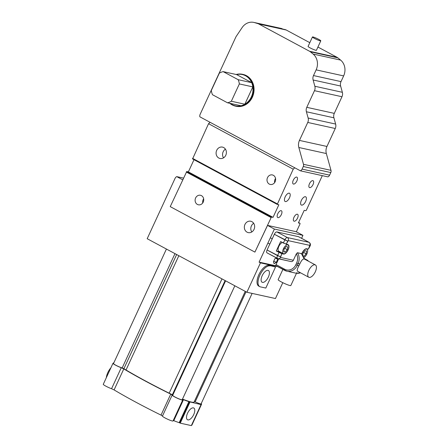 <?xml version="1.0" encoding="UTF-8"?>
<svg xmlns="http://www.w3.org/2000/svg" width="448" height="448" viewBox="0 0 448 448"><rect width="100%" height="100%" fill="white"/><g stroke="black" fill="none" stroke-linecap="round" stroke-linejoin="round"><path stroke-width="0.67" d="M187.555 413.207A6.658 3.063 -61.8 0 1 193.794 408.016A6.658 3.063 -61.8 0 1 193.726 414.562A6.658 3.063 -61.8 0 1 187.488 419.754A6.658 3.063 -61.8 0 1 187.555 413.207M106.305 377.742A9.895 4.553 -61.8 0 1 110.925 367.746M277.39 258.429L277.698 259.28L276.242 262.433L273.767 261.106M277.698 259.28L275.677 258.199M276.242 262.433L274.109 263.698L273.437 261.817L274.893 258.664L276.287 257.835M182.633 179.794L176.736 176.63A3.494 3.074 102.4 0 0 175.073 178.354L147.185 238.711L246.876 292.253L275.458 298.542L282.789 282.677M277.771 266.672L260.456 262.864L246.876 292.253M260.456 262.864L259.09 262.13L274.372 229.062L267.54 225.4L254.906 252.106L271.421 217L186.749 171.528L170.234 206.629L254.906 252.106M318.746 39.374A4.598 0.526 24.8 0 0 312.441 36.977A4.598 0.526 24.8 0 0 316.394 39.385A4.598 0.526 24.8 0 0 320.79 40.83A4.598 0.526 24.8 0 0 318.746 39.374M320.79 40.83L316.428 50.277A4.598 0.526 -155.2 0 1 312.032 48.832A4.598 0.526 -155.2 0 1 308.078 46.424L312.441 36.977M182.33 399.448L182.437 399.571A5.824 0.672 -155.2 0 1 182.728 399.986A5.824 0.672 -155.2 0 1 177.156 398.149A5.824 0.672 -155.2 0 1 172.15 395.097A5.824 0.672 -155.2 0 1 172.172 395.069L170.733 394.128A115.97 13.328 -155.2 0 1 123.794 368.917L121.257 367.73A5.824 0.672 -155.2 0 1 115.668 365.221A5.824 0.672 -155.2 0 1 112.974 363.317A5.824 0.672 -155.2 0 1 113.428 363.261L113.63 363.289M201.191 403.62A5.824 0.672 -155.2 0 1 201.6 404.135A5.824 0.672 -155.2 0 1 201.146 404.191L200.082 404.046L201.04 404.606L188.888 401.66A22.848 2.626 -155.2 0 1 183.478 399.7L182.353 399.398M172.855 394.974L172.368 394.727A21.532 2.475 -155.2 0 1 169.182 393.182A114.66 13.177 -155.2 0 1 126.022 370.003A21.532 2.475 -155.2 0 1 123.906 368.698L122.175 367.914A5.236 0.605 -155.2 0 1 116.721 365.686A5.236 0.605 -155.2 0 1 113.506 363.563L166.421 249.043M252.118 293.406L201.068 403.889A5.236 0.605 -155.2 0 1 195.188 401.822L194.365 401.47M245.235 291.374L194.096 402.046A21.246 2.442 -155.2 0 1 182.493 399.095M234.842 285.79L182.196 399.739A5.236 0.605 -155.2 0 1 177.184 398.087A5.236 0.605 -155.2 0 1 172.682 395.343L225.596 280.823M162.478 416.03L161.034 415.117A115.97 13.328 -155.2 0 1 114.094 389.911L111.558 388.718A5.824 0.672 -155.2 0 1 105.969 386.215A5.824 0.672 -155.2 0 1 103.27 384.306L112.974 363.317M182.728 399.986L173.023 420.98A5.824 0.672 -155.2 0 1 167.457 419.143A5.824 0.672 -155.2 0 1 162.45 416.091A5.824 0.672 -155.2 0 1 162.467 416.063M189.941 402.17L180.242 423.158L179.189 422.654A22.848 2.626 -155.2 0 1 173.779 420.694L173.247 420.504M201.04 404.606L191.335 425.6L180.242 423.158M201.6 404.135L191.901 425.13A5.824 0.672 -155.2 0 1 191.526 425.191M113.534 362.841L113.35 363.25M301.582 238.319L302.954 235.351L296.122 231.683L267.54 225.4M194.001 159.695L188.367 171.881L186.749 171.528M309.809 42.678L286.227 30.01A5.818 5.124 -77.6 0 0 285.398 29.669L254.559 22.602A12.807 11.273 102.4 0 0 253.792 22.4A12.807 11.273 102.4 0 0 242.105 27.602L236.281 36.299A5.818 5.124 102.4 0 0 235.788 37.173L200.133 114.341A3.494 3.074 102.4 0 0 199.858 116.816L210.09 122.31L208.55 123.704L192.573 158.928L277.245 204.406L293.222 169.182L294.756 167.782L300.434 170.834L327.942 176.882A3.494 3.074 -77.6 0 0 329.605 175.157L330.798 172.57A2.912 2.559 -77.6 0 0 330.988 170.352L326.346 153.546A9.313 8.198 102.4 0 1 326.956 146.462L335.255 128.498A5.818 5.124 -77.6 0 0 335.636 124.068L333.906 117.802A5.818 5.124 102.4 0 1 334.286 113.378L341.975 96.729A5.818 5.124 -77.6 0 0 342.362 92.305L340.626 86.038A5.818 5.124 102.4 0 1 341.006 81.614L343.644 75.914A12.807 11.273 -77.6 0 0 340.62 60.099L337.854 57.837A5.818 5.124 -77.6 0 0 337.103 57.333L317.923 47.034M269.114 265.345L275.509 267.07L269.114 265.345A11.642 5.359 -61.8 0 0 259.196 273.974A11.642 5.359 -61.8 0 0 258.754 286.098L259.756 286.636A11.642 5.359 -61.8 0 1 260.198 274.518A11.642 5.359 -61.8 0 1 270.116 265.882M276.405 265.938L259.09 262.13M302.954 235.351L274.372 229.062M277.771 213.769A3.87 1.781 -61.8 0 1 281.394 210.756A3.87 1.781 -61.8 0 1 281.355 214.558A3.87 1.781 -61.8 0 1 277.732 217.571A3.87 1.781 -61.8 0 1 277.771 213.769M293.95 217.33A3.87 1.781 -61.8 0 1 297.573 214.312A3.87 1.781 -61.8 0 1 297.534 218.114A3.87 1.781 -61.8 0 1 293.91 221.133A3.87 1.781 -61.8 0 1 293.95 217.33M309.473 183.736A3.87 1.781 -61.8 0 1 313.096 180.723A3.87 1.781 -61.8 0 1 313.057 184.526A3.87 1.781 -61.8 0 1 309.434 187.538A3.87 1.781 -61.8 0 1 309.473 183.736M293.294 180.18A3.87 1.781 -61.8 0 1 296.918 177.167A3.87 1.781 -61.8 0 1 296.878 180.97A3.87 1.781 -61.8 0 1 293.255 183.982A3.87 1.781 -61.8 0 1 293.294 180.18M285.169 196.896A4.654 2.145 -61.8 0 1 289.526 193.267A4.654 2.145 -61.8 0 1 289.481 197.842A4.654 2.145 -61.8 0 1 285.124 201.471A4.654 2.145 -61.8 0 1 285.169 196.896M301.347 200.452A4.654 2.145 -61.8 0 1 305.704 196.823A4.654 2.145 -61.8 0 1 305.659 201.404A4.654 2.145 -61.8 0 1 301.302 205.027A4.654 2.145 -61.8 0 1 301.347 200.452M225.434 149.173A5.818 5.124 -77.6 0 0 223.53 157.847M218.82 158.043A5.818 5.124 102.4 0 1 216.429 151.01A5.818 5.124 102.4 0 1 222.494 147.112A5.818 5.124 102.4 0 1 223.67 147.549A5.818 5.124 102.4 0 1 226.061 154.582A5.818 5.124 102.4 0 1 219.996 158.48A5.818 5.124 102.4 0 1 218.82 158.043M253.68 223.3A5.818 5.124 -77.6 0 0 251.776 231.974M247.066 232.176A5.818 5.124 102.4 0 1 244.681 225.142A5.818 5.124 102.4 0 1 250.746 221.239A5.818 5.124 102.4 0 1 251.916 221.676A5.818 5.124 102.4 0 1 254.307 228.71A5.818 5.124 102.4 0 1 248.242 232.613A5.818 5.124 102.4 0 1 247.066 232.176M203.65 198.794A4.878 4.29 -77.6 0 0 202.737 202.933M197.389 204.428A4.878 4.29 102.4 0 1 195.39 198.537A4.878 4.29 102.4 0 1 200.469 195.272A4.878 4.29 102.4 0 1 201.449 195.636A4.878 4.29 102.4 0 1 203.454 201.527A4.878 4.29 102.4 0 1 198.374 204.792A4.878 4.29 102.4 0 1 197.389 204.428M275.548 178.45A4.878 4.29 -77.6 0 0 274.641 182.588M269.287 184.089A4.878 4.29 102.4 0 1 267.288 178.192A4.878 4.29 102.4 0 1 272.367 174.927A4.878 4.29 102.4 0 1 273.353 175.297A4.878 4.29 102.4 0 1 275.352 181.188A4.878 4.29 102.4 0 1 270.273 184.453A4.878 4.29 102.4 0 1 269.287 184.089M262.181 275.699A6.658 3.063 -61.8 0 1 268.419 270.508A6.658 3.063 -61.8 0 1 268.352 277.06A6.658 3.063 -61.8 0 1 262.114 282.246A6.658 3.063 -61.8 0 1 262.181 275.699M275.509 267.07L265.81 288.064L260.417 286.877A11.642 5.359 -61.8 0 1 259.756 286.636M230.306 103.404A16.005 14.09 -77.6 0 0 232.148 104.608A16.005 14.09 -77.6 0 0 240.99 105.756A16.005 14.09 -77.6 0 0 244.832 104.216L252.834 86.895A16.005 14.09 -77.6 0 0 251.664 82.662L238.179 79.699A16.005 14.09 102.4 0 1 239.35 83.927L231.347 101.248A16.005 14.09 102.4 0 1 227.511 102.794L212.486 94.724A16.005 14.09 102.4 0 1 211.316 90.49L219.324 73.17A16.005 14.09 102.4 0 1 223.16 71.63L238.179 79.699M231.347 101.248L244.832 104.216A16.005 14.09 -77.6 0 0 252.834 86.895L239.35 83.927M236.639 74.592A16.005 14.09 -77.6 0 1 251.664 82.662L236.639 74.592L223.16 71.63M240.99 105.756L227.511 102.794M236.163 74.491A16.296 14.347 102.4 0 1 242.452 74.29A16.296 14.347 102.4 0 1 252.963 93.285A16.296 14.347 102.4 0 1 235.452 106.12A16.296 14.347 102.4 0 1 232.159 104.899A16.296 14.347 102.4 0 1 229.824 103.298M242.452 74.29L243.124 74.435A16.296 14.347 102.4 0 1 253.635 93.436A16.296 14.347 102.4 0 1 236.124 106.271L235.452 106.12M176.736 176.63L183.417 178.097M271.421 217L273.039 217.358L188.367 171.881M273.039 217.358L278.863 204.758L277.245 204.406M254.559 22.602L257.897 23.621A5.818 5.124 102.4 0 1 258.726 23.962L309.596 51.285A5.818 5.124 102.4 0 1 310.352 51.789L313.118 54.051A12.807 11.273 102.4 0 1 316.137 69.866L313.505 75.566A5.818 5.124 -77.6 0 0 313.124 79.99L314.854 86.257A5.818 5.124 102.4 0 1 314.474 90.686L306.785 107.33A5.818 5.124 -77.6 0 0 306.398 111.759L308.134 118.02A5.818 5.124 102.4 0 1 307.754 122.45L299.449 140.414A9.313 8.198 -77.6 0 0 298.838 147.498L303.486 164.304A2.912 2.559 102.4 0 1 303.296 166.522L302.103 169.109A3.494 3.074 102.4 0 1 300.434 170.834M298.575 222.516L300.003 223.283L300.031 223.871L296.363 231.812M322.314 175.644L306.337 210.224L305.827 210.689L304.209 210.33L298.385 222.93L300.003 223.283M270.911 217.465L186.239 171.993M293.222 169.182L208.55 123.704M210.09 122.31L294.756 167.782M282.061 28.65A12.807 11.273 -77.6 0 0 281.294 28.448L253.792 22.4M192.545 158.346L277.217 203.818M287.683 246.876L287.252 249.67L284.698 248.298L287.252 249.67L285.258 252.123L283.702 251.782L284.138 248.987L286.126 246.534L287.683 246.876L287.252 249.67L285.258 252.123L283.774 251.328L285.258 252.123L283.702 251.782L284.138 248.987L286.126 246.534L287.683 246.876M306.561 251.026L306.13 253.82L303.57 252.448L306.13 253.82L304.136 256.273L302.921 256.01L304.136 256.273L302.652 255.478L303.016 253.137L305.004 250.684L306.561 251.026L306.13 253.82L304.136 256.273L302.652 255.478L303.016 253.137L305.004 250.684L306.561 251.026M303.895 258.334L304.186 258.944C302.792 258.866 301.33 260.551 299.807 264.006A6.983 3.214 -61.8 0 0 298.967 265.714L295.831 264.74A9.313 8.198 102.4 0 1 284.67 269.226L276.018 264.578A1.165 0.538 118.2 0 0 276.007 265.726L284.659 270.368A1.165 0.538 -61.8 0 1 284.67 269.226L276.018 264.578L278.673 258.843L276.018 264.578A1.165 0.538 118.2 0 0 276.007 265.726L286.838 271.18A10.478 9.223 -77.6 0 1 284.726 270.39A1.165 0.538 -61.8 0 1 284.659 270.368A1.165 0.538 -61.8 0 0 284.726 270.39A10.478 9.223 -77.6 0 0 286.838 271.18A10.478 9.223 -77.6 0 0 297.282 265.345L298.077 263.626A10.478 9.223 -77.6 0 0 297.433 252.722L296.346 253.792L293.356 260.266A2.33 2.05 102.4 0 1 291.032 261.559L277.514 258.49A2.912 1.338 118.2 0 1 277.542 255.629L278.998 252.482L277.542 255.629L267.07 250.006L274.344 234.265L284.816 239.887A2.912 1.338 118.2 0 1 287.375 237.558L276.903 231.935L298.48 236.678A2.912 1.338 118.2 0 1 298.642 236.74A2.912 1.338 118.2 0 0 298.48 236.678L276.903 231.935A2.912 1.338 118.2 0 0 274.344 234.265L287.717 241.102L286.261 244.25L287.879 244.608A5.236 2.408 -61.8 0 1 288.176 244.714A5.236 2.408 -61.8 0 1 287.974 250.169A5.236 2.408 -61.8 0 1 283.511 254.055L281.893 253.697L276.265 251.014L280.627 241.567L283.36 243.034L287.879 244.608A5.236 2.408 -61.8 0 1 288.176 244.714A5.236 2.408 -61.8 0 1 287.974 250.169A5.236 2.408 -61.8 0 1 283.511 254.055L281.893 253.697L276.265 251.014L280.627 241.567L286.261 244.25L288.226 240.638L309.798 245.381L308.37 249.11L310.117 245.963L308.37 249.11L310.117 245.963L309.798 245.381A2.33 2.05 102.4 0 0 308.946 242.301L287.375 237.558A2.33 2.05 102.4 0 1 288.226 240.638L309.798 245.381A2.33 2.05 102.4 0 0 308.946 242.301L287.375 237.558A2.912 1.338 118.2 0 0 284.816 239.887L287.717 241.102L288.226 240.638A2.33 2.05 102.4 0 0 287.375 237.558L276.903 231.935A2.912 1.338 118.2 0 0 274.344 234.265L267.07 250.006A2.912 1.338 118.2 0 0 267.042 252.868L277.514 258.49A2.912 1.338 118.2 0 0 277.676 258.552A2.33 2.05 -77.6 0 0 278.146 258.726A2.33 2.05 -77.6 0 0 280.465 257.432L281.893 253.697L280.437 256.844L277.542 255.629A2.912 1.338 118.2 0 0 277.514 258.49A2.912 1.338 118.2 0 0 277.676 258.552A2.33 2.05 -77.6 0 0 278.146 258.726A2.33 2.05 -77.6 0 0 280.465 257.432L280.437 256.844L267.07 250.006A2.912 1.338 118.2 0 0 267.042 252.868L278.146 258.726L291.032 261.559A2.33 2.05 102.4 0 0 293.356 260.266L296.346 253.792L297.433 252.722L301.538 253.691L304.55 259.146M301.734 253.966A5.236 2.408 -61.8 0 1 306.751 248.758L308.37 249.11L306.751 248.758A5.236 2.408 -61.8 0 0 301.734 253.966M278.958 251.608L276.265 251.014L278.958 251.608A5.236 2.408 -61.8 0 0 279.502 251.619A5.236 2.408 -61.8 0 1 278.958 251.608L283.511 254.055L278.958 251.608M297.814 271.281C296.716 270.922 297.097 269.069 298.967 265.714L295.831 264.74L296.626 263.021A9.313 8.198 102.4 0 0 296.346 253.792A9.313 8.198 102.4 0 1 296.626 263.021L299.807 264.006L296.626 263.021L295.831 264.74A9.313 8.198 102.4 0 1 284.67 269.226A1.165 0.538 -61.8 0 0 284.659 270.368L286.838 271.18A10.478 9.223 -77.6 0 0 297.282 265.345L298.077 263.626A10.478 9.223 -77.6 0 0 297.433 252.722L301.392 253.59L304.186 258.944L315.386 264.93A6.983 3.214 118.2 0 0 309.254 269.562A6.983 3.214 118.2 0 0 308.778 277.239A6.983 3.214 118.2 0 0 309.176 277.385A6.983 3.214 118.2 0 0 315.123 272.205A6.983 3.214 118.2 0 0 315.386 264.93M283.634 253.792A4.945 2.279 118.2 0 0 287.846 250.124A4.945 2.279 118.2 0 0 288.036 244.972A4.945 2.279 118.2 0 0 283.69 248.254A4.945 2.279 118.2 0 0 283.354 253.686A4.945 2.279 118.2 0 0 283.634 253.792A4.945 2.279 118.2 0 0 287.846 250.124A4.945 2.279 118.2 0 0 288.036 244.972A4.945 2.279 118.2 0 0 283.69 248.254A4.945 2.279 118.2 0 0 283.354 253.686A4.945 2.279 118.2 0 0 283.634 253.792M278.802 251.244A4.945 2.279 -61.8 0 1 278.662 246.82A4.945 2.279 -61.8 0 1 282.358 242.497A4.945 2.279 -61.8 0 0 278.662 246.82A4.945 2.279 -61.8 0 0 278.802 251.244L283.354 253.686L278.802 251.244M303.75 257.695A4.945 2.279 118.2 0 0 307.171 253.238A4.945 2.279 118.2 0 0 306.908 249.122A4.945 2.279 118.2 0 0 301.834 254.117A4.945 2.279 118.2 0 1 306.908 249.122A4.945 2.279 118.2 0 1 307.171 253.238A4.945 2.279 118.2 0 1 303.75 257.695M296.817 272.574L290.83 285.527A6.983 0.801 -155.2 0 1 284.155 283.326A6.983 0.801 -155.2 0 1 278.152 279.67L282.89 269.416M301.392 253.59L303.022 256.2M123.794 368.917L114.094 389.911M170.733 394.128L161.034 415.117M183.478 399.7L173.779 420.694M188.888 401.66L179.189 422.654M189.515 401.934L179.816 422.929M201.146 404.191L200.967 404.572M121.257 367.73L111.558 388.718M174.978 253.641L122.175 367.914M176.652 254.537L123.906 368.698M178.836 255.713L126.022 370.003M221.995 278.891L169.182 393.182M225.114 280.566L172.368 394.727M246.03 291.799L195.188 401.822M329.605 175.157L302.103 169.109M343.644 75.914L316.137 69.866M313.505 75.566L341.006 81.614M340.62 60.099L313.118 54.051M337.854 57.837L310.352 51.789M285.398 29.669L257.897 23.621M337.103 57.333L309.596 51.285M286.227 30.01L258.726 23.962M330.798 172.57L303.296 166.522M330.988 170.352L303.486 164.304M326.346 153.546L298.838 147.498M326.956 146.462L299.449 140.414M335.255 128.498L307.754 122.45M335.636 124.068L308.134 118.02M333.906 117.802L306.398 111.759M334.286 113.378L306.785 107.33M341.975 96.729L314.474 90.686M342.362 92.305L314.854 86.257M340.626 86.038L313.124 79.99M293.356 260.266L280.465 257.432L293.356 260.266M309.114 242.362A2.912 1.338 118.2 0 0 308.946 242.301L298.48 236.678L308.946 242.301A2.912 1.338 118.2 0 1 309.114 242.362C310.419 243.342 310.75 244.541 310.117 245.963C310.75 244.541 310.419 243.342 309.114 242.362L298.642 236.74L309.114 242.362M284.816 239.887L283.36 243.034L284.816 239.887M300.513 272.798A10.478 9.223 102.4 0 1 296.498 273.269A10.478 9.223 102.4 0 0 300.513 272.798M307.619 260.316A1.165 0.538 118.2 0 0 307.552 260.294A1.165 1.025 102.4 0 1 308.067 260.999A1.165 1.025 102.4 0 0 307.552 260.294L306.197 259.997L307.552 260.294L304.136 258.457L307.552 260.294A1.165 0.538 118.2 0 1 307.619 260.316A1.165 1.165 0 0 1 308.202 261.072A1.165 1.165 0 0 0 307.619 260.316L304.125 258.44L307.619 260.316M172.15 395.097L162.45 416.091M295.792 273.146L288.73 271.594M304.511 259.09L303.99 258.182M300.558 272.821L296.492 273.269L300.558 272.821M272.25 238.801L270.346 237.782L272.25 238.801M269.802 244.098L267.898 243.074L269.802 244.098M286.994 244.412L288.036 244.972L286.994 244.412M306.214 248.746L306.908 249.122L306.214 248.746M297.455 271.158L308.778 277.239"/></g></svg>
